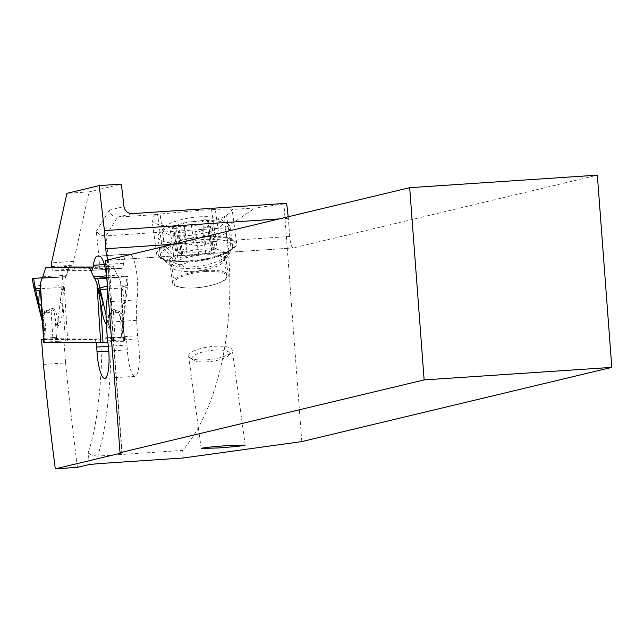 <?xml version="1.0" encoding="UTF-8"?>
<svg xmlns="http://www.w3.org/2000/svg" width="644" height="644" viewBox="0 0 644 644"><rect width="100%" height="100%" fill="white"/><g stroke="black" fill="none" stroke-linecap="round" stroke-linejoin="round"><path stroke-width="0.48" stroke-dasharray="3.22 2.42" d="M43.768 342.503L44.066 342.439A45.563 0.652 -3.6 0 0 45.201 342.222A45.563 0.652 -3.6 0 0 44.871 342.165L43.897 338.398L42.689 319.472L43.486 326.524L44.042 328.601L44.178 326.154L40.661 293.608M55.706 337.335L43.897 338.398L55.706 337.335L56.455 337.561L57.912 341.296L44.871 342.165M57.912 341.296A45.563 0.652 -3.6 0 0 65.374 341.022L124.324 340.982A45.563 0.652 -3.6 0 0 123.189 341.199A45.563 0.652 -3.6 0 0 123.519 341.256L110.478 342.125A45.563 0.652 -3.6 0 0 107.822 342.206M33.899 287.627C32.385 284.39 62.331 284.052 61.937 286.443L63.498 287.047L63.957 281.806L65.656 276.823L42.415 277.725L65.648 276.662A12.147 2.697 -93.8 0 0 66.461 275.205L69.359 266.214L51.818 267.389M89.54 267.767L113.183 266.181L117.224 275.165L113.183 266.181L69.359 266.214L66.461 275.205A12.147 2.697 86.2 0 1 65.648 276.662L41.635 278.401M117.224 275.165A12.147 2.697 -93.8 0 0 118.222 276.622A12.147 2.697 86.2 0 1 117.224 275.165L106.485 275.882M124.316 340.901L120.565 281.766L118.222 276.622L126.651 276.614L106.687 277.596M58.089 320.503L60.037 322.918L57.155 327.724L60.262 301.811L62.621 306.029L63.498 287.047M63.088 292.368L62.54 289.317L60.262 301.811L61.8 288.029L62.54 289.317L63.442 287.731M60.037 322.918C61.542 320.366 62.404 314.731 62.621 306.029M57.155 327.023L55.247 318.635C54.257 310.569 52.88 308.017 51.126 310.972L49.669 312.541L48.678 310.279C56.205 303.662 57.783 316.888 57.155 327.023L56.914 327.619M48.678 310.279L46.577 310.416L46.127 312.775L44.476 311.422L42.399 316.027L42.689 319.472M62.516 276.654L61.8 288.029C62.251 286.983 25.76 289.422 35.605 289.776M42.415 321.292L44.042 328.601M46.577 310.416L41.771 318.369M42.464 321.96L43.486 326.524M42.488 322.314L43.856 327.909M41.441 305.908L42.029 307.405M42.48 321.541L43.961 323.988M46.127 312.775L49.669 312.541M115.067 337.907L112.169 338.076L111.098 339.436L123.753 338.591L124.018 337.52L115.067 337.907L113.384 311.374L115.035 312.726L115.719 310.376L117.828 310.231L118.577 312.493L120.034 310.931L122.674 315.158L122.698 327.571L123.286 320.454L122.11 322.877L121.466 292.328L120.565 281.774M121.241 287.691L122.481 289.277L127.343 287.627L107.717 288.939M121.201 287.007L127.512 285.759L107.331 286M126.651 276.614L106.751 278.168L128.043 276.614L126.651 276.614L124.767 301.77L121.917 305.989M110.478 342.125L111.098 339.436M106.027 314.884L107.669 321.501L106.027 323.948L109.512 328.561L110.261 319.424C110.229 311.35 111.267 308.661 113.384 311.374M122.819 318.587L124.018 337.52L112.169 338.076M123.753 338.591L123.519 341.256M122.11 322.877L122.618 327.683M115.719 310.376C109.19 306.343 107.089 312.179 109.416 327.868L109.738 328.44M115.035 312.726L118.577 312.493M122.722 326.983L122.948 324.97L117.828 310.231M107.669 321.501L109.416 327.868M123.286 320.454L124.767 301.762L122.481 289.277L121.466 292.328M288.198 216.77L289.736 236.469A12.147 2.697 -93.8 0 0 293.205 247.956A12.147 2.697 -93.8 0 0 293.31 247.94L597.35 175.152M106.993 260.144L105.576 260.482M51.866 267.791A3.8 0.845 -93.8 0 0 52.84 270.416L91.19 270.391A15.19 3.373 -93.8 0 0 91.239 270.391L121.531 268.371A15.19 3.373 86.2 0 1 121.483 268.371L75.01 268.942A3.8 0.845 86.2 0 1 73.923 265.151L73.682 261.359L89.089 191.856L121.394 184.12M96.077 342.487A7.591 1.682 -93.8 0 0 94.547 339.501L43.575 339.533M43.422 364.399L65.591 362.918L63.724 338.06L102.074 338.036A200.493 44.492 86.2 0 1 96.922 413.963A200.493 44.492 86.2 0 1 88.317 452.289L89.91 454.109L92.398 455.372L97.719 456.089L98.29 463.656M77.457 467.367A835.381 185.4 86.2 0 1 65.591 362.918M109.601 268.379A208.084 46.183 86.2 0 1 111.975 337.488L102.074 338.036M132.229 213.623L117.602 217.125L105.946 235.865L225.368 227.887C238.884 312.509 220.924 406.155 182.695 450.414L97.719 456.089A208.084 46.183 86.2 0 0 105.866 418.664A208.084 46.183 86.2 0 0 111.235 337.537M182.695 450.414L183.258 457.981M301.778 441.599L283.915 203.963L286.652 203.311M288.375 218.308L279.23 218.912M89.089 191.856L66.928 193.337M73.682 261.359L51.512 262.841M108.868 268.427A208.084 46.183 86.2 0 0 108.651 265.489A208.084 46.183 86.2 0 0 105.946 235.865L101.873 235.406L99.579 234.48L96.262 231.268A200.493 44.492 86.2 0 1 99.788 268.918M156.733 254.517A37.215 10.707 -7.7 0 1 162.111 247.803L164.462 246.378A37.215 10.707 -7.7 0 1 215.185 236.477L219.041 236.686A37.215 10.707 -7.7 0 1 236.694 243.279A37.215 10.707 -7.7 0 1 231.317 249.993L228.966 251.418A37.215 10.707 -7.7 0 1 178.243 261.319L174.387 261.11A37.215 10.707 -7.7 0 1 156.733 254.517L152 219.693A37.215 10.707 172.3 0 1 154.979 214.629L117.602 217.125C113.078 216.964 110.349 214.629 109.424 210.097L123.978 206.619M152 219.693A37.215 10.707 172.3 0 0 169.654 226.286L173.51 226.495A37.215 10.707 172.3 0 0 224.233 216.585L226.583 215.168A37.215 10.707 172.3 0 0 231.929 209.485L255.193 207.932L225.368 227.887M231.929 209.485L232.082 209.34C231.623 208.881 226.044 208.906 215.338 209.429L199.535 210.338L157.547 214.259L162.111 247.803M154.979 214.629L157.547 214.259M283.915 203.963L255.193 207.932M227.678 251.345L230.029 249.92A35.694 10.272 172.3 0 0 234.392 246.201A35.694 10.272 172.3 0 0 218.26 237.153L214.404 236.952A35.694 10.272 172.3 0 0 165.75 246.451L163.391 247.868A35.694 10.272 172.3 0 0 159.728 256.723A35.694 10.272 172.3 0 0 175.168 260.635L179.024 260.844A35.694 10.272 172.3 0 0 227.678 251.345L220.812 262.1C213.752 266.447 204.293 268.693 192.427 268.838L175.675 267.904L171.385 266.503L170.048 264.096L171.771 260.949L175.788 258.26L203.44 253.14L214.363 252.633L220.932 254.388L224.901 256.449L225.875 257.946L225.577 259.073L220.812 262.1M168.197 260.828L178.138 264.265L181.994 264.475L189.545 261.979A36.45 10.489 172.3 0 0 231.413 249.172A36.45 10.489 172.3 0 0 232.661 245.823A36.45 10.489 172.3 0 0 203.536 239.488A36.45 10.489 172.3 0 0 160.42 255.644A36.45 10.489 172.3 0 0 162.513 258.542A36.45 10.489 172.3 0 0 168.197 260.828L189.545 261.979M186.993 243.239A36.45 10.489 -7.7 0 1 157.869 236.903A36.45 10.489 -7.7 0 1 159.116 233.563A36.45 10.489 -7.7 0 1 200.984 220.747A36.45 10.489 -7.7 0 1 228.016 224.193A36.45 10.489 -7.7 0 1 230.109 227.091A36.45 10.489 -7.7 0 1 186.993 243.239M199.036 216.859A30.381 8.742 -7.7 0 1 221.568 219.725A30.381 8.742 -7.7 0 1 216.038 229.135A30.381 8.742 -7.7 0 1 187.38 235.599A30.381 8.742 -7.7 0 1 164.14 227.533A30.381 8.742 -7.7 0 1 199.036 216.859M178.46 231.357A3.856 1.111 172.3 0 0 178.05 231.953A3.856 1.111 172.3 0 0 181.133 232.621A3.856 1.111 172.3 0 0 184.039 232.09A8.283 2.383 -7.7 0 1 190.286 230.93A8.283 2.383 -7.7 0 1 195.567 231.317A3.856 1.111 172.3 0 0 198.03 231.494A3.856 1.111 172.3 0 0 202.586 229.787A3.856 1.111 172.3 0 0 202.578 229.747A8.283 2.383 -7.7 0 1 202.562 229.65A8.283 2.383 -7.7 0 1 210.314 226.197A3.856 1.111 172.3 0 0 213.921 224.587A3.856 1.111 172.3 0 0 211.747 223.887A8.283 2.383 -7.7 0 1 207.078 222.397A8.283 2.383 -7.7 0 1 207.956 221.109A3.856 1.111 172.3 0 0 208.358 220.506A3.856 1.111 172.3 0 0 205.275 219.837A3.856 1.111 172.3 0 0 202.377 220.377A8.283 2.383 -7.7 0 1 196.13 221.528A8.283 2.383 -7.7 0 1 190.849 221.142A3.856 1.111 172.3 0 0 188.386 220.964A3.856 1.111 172.3 0 0 183.822 222.679A3.856 1.111 172.3 0 0 183.83 222.719A8.283 2.383 -7.7 0 1 183.854 222.808A8.283 2.383 -7.7 0 1 176.102 226.269A3.856 1.111 172.3 0 0 172.495 227.879A3.856 1.111 172.3 0 0 174.669 228.572A8.283 2.383 -7.7 0 1 179.338 230.069A8.283 2.383 -7.7 0 1 178.46 231.357L181.68 255.032L182.638 254.364L181.552 253.438L177.889 252.255L174.669 228.572M181.222 255.274L187.259 255.765L201.178 254.67L205.798 253.422L216.988 247.916L211.482 247.715L210.54 247.119L210.427 246.097L211.53 243.843L210.073 242.925L201.033 245.718L198.392 245.944L190.27 244.189L188.064 244.865L187.05 246.394C187.058 248.842 184.474 250.025 179.322 249.944L175.699 250.669L177.889 252.255M175.699 250.669A80.081 74.615 31.9 0 0 196.71 252.013A80.081 74.615 -148.1 0 0 216.988 247.916L217.06 247.666M205.573 271.494A26.581 7.648 172.3 0 0 174.138 283.279A26.581 7.648 172.3 0 0 186.454 287.973A26.581 7.648 172.3 0 0 195.374 287.892A26.581 7.648 172.3 0 0 216.199 283.923A26.581 7.648 172.3 0 0 226.809 276.115A26.581 7.648 172.3 0 0 205.573 271.494M205.798 270.504A28.103 8.082 -7.7 0 1 228.25 275.391A28.103 8.082 -7.7 0 1 217.028 283.642A28.103 8.082 -7.7 0 1 195.011 287.844A28.103 8.082 -7.7 0 1 185.577 287.916A28.103 8.082 -7.7 0 1 172.56 282.958A28.103 8.082 -7.7 0 1 205.798 270.504M111.975 337.488L124.831 337.48A7.591 1.682 86.2 0 1 127.005 345.055L127.311 349.813A26.581 5.901 -93.8 0 0 134.99 376.329A26.581 5.901 -93.8 0 0 139.128 349.805A26.581 5.901 -93.8 0 0 137.913 338.873A7.591 1.682 86.2 0 1 137.558 335.749L136.584 320.334A30.381 6.738 86.2 0 1 137.059 299.838A27.338 6.07 -93.8 0 0 137.486 281.388A27.338 6.07 -93.8 0 0 129.677 254.114L127.649 254.114A27.338 6.07 -93.8 0 0 127.56 254.114A27.338 6.07 -93.8 0 0 123.68 263.275A15.19 3.373 86.2 0 1 121.531 268.371M63.724 338.06L43.567 339.404M206.225 359.867A22.025 6.335 172.3 0 0 231.518 352.131A22.025 6.335 172.3 0 0 232.275 350.111A22.025 6.335 172.3 0 0 214.677 346.279A22.025 6.335 172.3 0 0 188.628 356.043A22.025 6.335 172.3 0 0 189.891 357.79A22.025 6.335 172.3 0 0 206.225 359.867M214.484 350.103A18.982 5.458 172.3 0 0 196.573 354.144A18.982 5.458 172.3 0 0 193.12 360.02A18.982 5.458 172.3 0 0 207.199 361.815A18.982 5.458 172.3 0 0 229.006 355.142A18.982 5.458 172.3 0 0 214.484 350.103M113.183 266.181L69.359 266.214M44.066 342.439L41.458 301.368M63.957 281.806L67.717 340.942M65.374 341.022L62.766 299.935M56.455 337.561L55.247 318.635M56.954 338.639L44.299 339.485M44.476 311.422L46.159 337.955M52.808 337.512L51.126 310.972M124.324 340.982L121.716 299.903M42.818 276.783L66.461 275.205M111.46 338.358L110.261 319.424M120.034 310.931L121.716 337.464M105.64 260.474L293.31 247.94M289.736 236.469L173.478 244.229M107.274 259.878L121.78 452.732M89.242 464.549L88.317 452.289M51.753 266.632L73.923 265.151M109.424 210.097L96.262 231.268M75.01 268.942L52.84 270.416M91.19 270.391L121.483 268.371M174.387 261.11L169.654 226.286M164.462 246.378L160.05 213.921M211.538 209.622L215.185 236.477M173.51 226.495L178.243 261.319M228.966 251.418L224.233 216.585M226.583 215.168L231.317 249.993M219.041 236.686L215.338 209.429M181.994 264.475L185.198 268.387M179.024 260.844L179.579 261.528M178.138 264.265L181.342 268.178M163.391 247.868L173.308 259.54M175.723 261.319L175.168 260.635M179.322 249.944L176.102 226.269M187.05 246.394L183.83 222.719M194.069 244.825L190.849 221.142M205.589 244.052L202.377 220.377M211.176 244.784L207.956 221.109M214.967 247.57L211.747 223.887M213.534 249.872L210.314 226.197M205.798 253.422L202.578 229.747M198.787 254.992L195.567 231.317M187.259 255.765L184.039 232.09M191.993 266.882A28.803 8.283 172.3 0 0 225.086 256.763A28.803 8.283 172.3 0 0 203.053 249.107A28.803 8.283 172.3 0 0 175.876 255.233A28.803 8.283 172.3 0 0 170.636 264.161A28.803 8.283 172.3 0 0 191.993 266.882M193.12 271.293A26.581 7.648 -7.7 0 1 171.876 266.672A26.581 7.648 -7.7 0 1 203.319 254.887A26.581 7.648 -7.7 0 1 224.555 259.508A26.581 7.648 -7.7 0 1 193.12 271.293M214.404 236.952L210.508 252.424M175.788 258.26L165.75 246.451M230.029 249.92L223.082 260.82M218.26 237.153L214.363 252.633M123.68 263.275L104.32 264.571M124.831 337.48L94.547 339.501M108.361 346.303L127.005 345.055M127.311 349.813L108.788 351.044M137.913 338.873L107.62 340.893M107.266 337.77L137.558 335.749M136.584 320.334L106.292 322.354M137.059 299.838L106.767 301.859M99.385 256.135L129.677 254.114M127.649 254.114L97.357 256.135M45.201 342.222L44.178 326.154M43.816 338.293L42.399 316.027M43.744 322.419L42.528 312.493M121.249 287.739L124.622 340.926M122.94 325.091L127.343 287.627L128.043 276.614M65.261 276.823L41.594 278.409M122.175 325.131L123.189 341.199M122.674 315.158L124.083 337.416M122.915 325.566L122.956 324.97M122.127 321.05L122.07 311.318M293.205 247.956L105.705 260.474M122.086 452.804L107.5 258.759M236.694 243.279L232.082 209.34M171.038 266.246L159.728 256.723M157.869 236.903L160.42 255.644M230.109 227.091L232.661 245.823M221.568 219.725L228.016 224.193M164.14 227.533L159.116 233.563M182.558 253.744L179.338 230.069M175.643 251.047L172.495 227.879M187.074 246.491L183.854 222.808M187.042 246.346L183.822 222.679M211.562 244.052L208.358 220.506M210.298 246.072L207.078 222.397M217.068 247.755L213.921 224.587M205.782 253.334L202.562 229.65M205.806 253.454L202.586 229.787M181.254 255.491L178.05 231.953M226.809 276.115L224.555 259.508L225.086 256.755L231.413 249.172M174.138 283.279L171.876 266.672L170.636 264.161L162.513 258.542M216.199 283.923L217.028 283.642M186.454 287.973L185.577 287.916M172.56 282.958L170.064 264.603M228.25 275.391L225.875 257.946M225.577 259.073L234.392 246.201M134.99 376.329L104.698 378.35M127.56 254.114L97.268 256.135M245.187 445.093L232.275 350.111M201.186 448.433L188.628 356.043M193.12 360.02L189.891 357.79M229.006 355.142L231.518 352.131"/><path stroke-width="0.97" d="M107.822 342.206A45.563 0.652 -3.6 0 0 103.016 342.407L43.768 342.503L40.387 289.317M44.074 342.519L40.314 283.384L40.749 293.865L39.348 290.863L35.605 289.776L42.48 321.541M40.387 289.277L39.348 290.863L38.648 303.252L41.441 305.908M33.891 287.594L32.2 278.586L42.415 277.725L32.2 278.586L33.593 278.586L35.605 289.776L34.293 289.422L33.891 287.594L35.299 288.222L40.347 288.593M33.593 278.586L32.2 278.586M40.314 283.384L42.013 278.409M41.771 318.369L42.464 321.96M107.331 286L98.041 288.552L101.317 307.365L103.145 303.211L99.297 290.822L99.128 293.825M99.128 278.538L106.751 278.168L99.128 278.538M106.687 277.596L95.022 278.369L97.735 278.546L94.579 278.2A12.147 2.697 86.2 0 1 93.581 276.743A12.147 2.697 -93.8 0 0 94.579 278.2L96.914 283.336L98.041 288.552M42.818 276.783A12.147 2.697 86.2 0 1 42.005 278.24A12.147 2.697 -93.8 0 0 42.818 276.783L45.716 267.791L89.54 267.767L93.581 276.743L89.54 267.767L45.716 267.791L42.818 276.783M51.818 267.389L45.716 267.791M107.717 288.939L99.876 289.736L99.297 290.822L98.186 289.237M106.373 323.578L106.027 323.948C104.215 321.525 102.646 315.995 101.317 307.365M106.027 323.948L106.437 324.6M97.735 278.546L106.027 314.884M105.64 260.474A12.147 2.697 86.2 0 1 105.576 260.482L120.026 452.708L424.13 379.912L409.681 187.686L105.64 260.474M120.026 452.708A12.147 0.443 -4.3 0 1 122.086 452.804A12.147 0.443 -4.3 0 1 121.797 452.925L55.287 468.848L77.457 467.367L89.242 464.549L98.29 463.656L183.258 457.981L301.778 441.599L611.8 367.378L597.35 175.152L409.681 187.686M173.478 244.229L105.761 248.753A12.147 2.697 86.2 0 0 107.033 256.602L107.5 258.759L106.993 260.144M105.761 248.753L104.4 230.592L99.224 185.601L66.928 193.337L51.512 262.841L51.753 266.632A3.8 0.845 -93.8 0 0 51.866 267.791M91.239 270.391A15.19 3.373 -93.8 0 0 93.396 265.304A27.338 6.07 86.2 0 1 97.268 256.135A27.338 6.07 86.2 0 1 97.357 256.135L99.385 256.135A27.338 6.07 86.2 0 1 107.194 283.408A27.338 6.07 86.2 0 1 106.767 301.859A30.381 6.738 -93.8 0 0 106.292 322.354L107.266 337.77A7.591 1.682 -93.8 0 0 107.62 340.893A26.581 5.901 86.2 0 1 108.836 351.825A26.581 5.901 86.2 0 1 104.698 378.35A26.581 5.901 86.2 0 1 97.019 351.833L96.713 347.084A7.591 1.682 -93.8 0 0 96.077 342.487M43.575 339.533L41.554 339.541L43.422 364.399A835.381 185.4 -93.8 0 0 55.287 468.848M611.8 367.378L424.13 379.912M218.195 447.958L201.186 448.433C203.327 447.669 212.319 446.719 228.169 445.568L245.187 445.093C243.046 445.857 234.046 446.815 218.195 447.958M99.224 185.601L121.394 184.12L123.978 206.619C124.952 211.135 127.697 213.47 132.229 213.623L286.652 203.311L288.198 216.77M279.23 218.912L104.4 230.592M43.567 339.404L41.554 339.541M96.914 283.336L100.673 342.479M106.485 275.882L93.581 276.743M103.016 342.407L100.408 301.328M107.033 256.602L107.274 259.878M104.32 264.571L93.396 265.304M96.713 347.084L108.361 346.303M108.788 351.044L97.019 351.833M34.293 289.422L42.488 322.314"/></g></svg>
